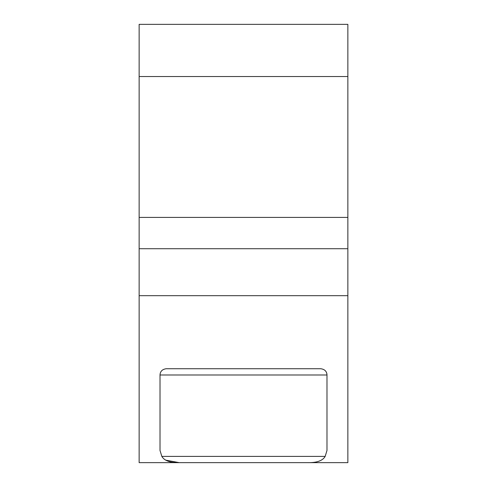 <?xml version="1.0" encoding="UTF-8"?>
<svg xmlns="http://www.w3.org/2000/svg" width="487" height="487" viewBox="0 0 487 487"><rect width="100%" height="100%" fill="white"/><g stroke="black" fill="none" stroke-linecap="round" stroke-linejoin="round"><path stroke-width="0.73" d="M326.984 450.463L325.17 456.386L326.984 450.463L326.984 374.99C326.783 371.362 324.695 369.274 320.726 368.726L166.274 368.726C162.311 369.274 160.223 371.356 160.016 374.99L160.016 450.463L161.83 456.386C164.35 460.714 170.14 462.802 179.204 462.65L165.83 460.16M325.17 456.386C322.65 460.714 316.86 462.802 307.796 462.65C316.885 462.796 322.674 460.708 325.17 456.386L161.83 456.386M179.204 462.65L307.796 462.65L139.142 462.65L139.142 217.409L347.858 217.409L347.858 76.526L139.142 76.526L139.142 217.409M160.016 374.99L326.984 374.99A6.264 6.264 0 0 0 325.292 370.704A6.264 6.264 0 0 1 326.984 374.99A6.264 6.264 0 0 0 325.292 370.704M316.946 368.726L320.726 368.726M139.142 24.35L347.858 24.35L139.142 24.35L139.142 76.526M300.899 24.35L186.101 24.35M347.858 24.35L347.858 76.526M139.142 248.717L347.858 248.717L347.858 462.65L307.796 462.65M347.858 248.717L347.858 217.409M347.858 295.676L139.142 295.676"/></g></svg>
